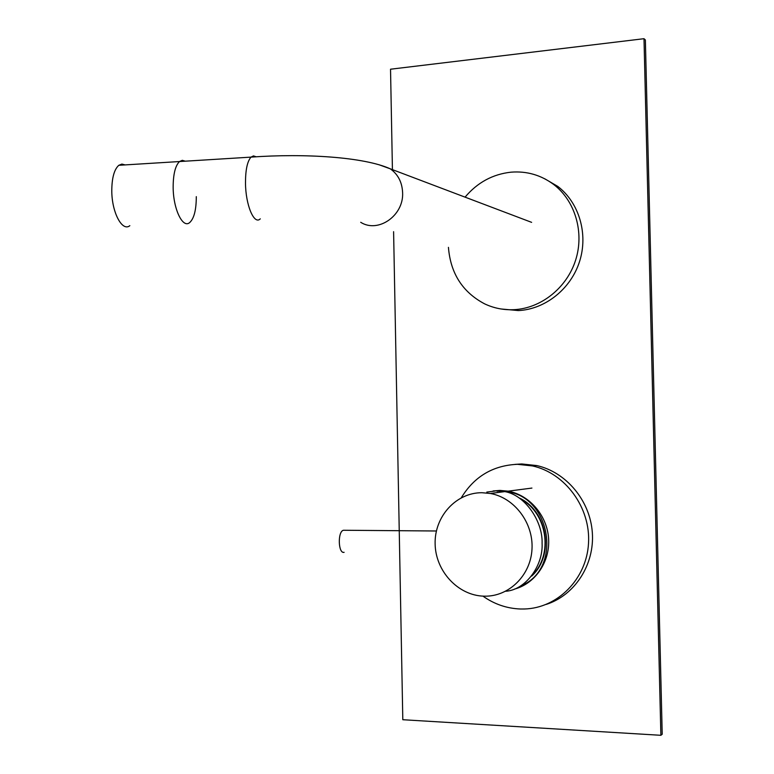 <?xml version="1.0" encoding="UTF-8"?>
<svg xmlns="http://www.w3.org/2000/svg" width="774" height="774" viewBox="0 0 774 774"><rect width="100%" height="100%" fill="white"/><g stroke="black" fill="none" stroke-linecap="round" stroke-linejoin="round"><path stroke-width="1.16" d="M521.26 499.375C547.15 513.365 553.41 554.348 532.589 574.83M519.499 498.088C547.682 511.208 554.706 555.548 531.641 576.098M494.886 491.064L486.778 492.09M497.314 492.312L498.321 492.448M494.876 490.813L504.793 491.606C524.82 494.915 542.884 521.134 542.09 543.251C543.319 565.765 525.478 590.078 505.664 591.259M490.368 493.483L481.892 492.709C455.992 492.632 434.408 516.577 435.123 543.832C435.462 571.086 458.053 595.641 484.021 596.164L484.572 596.174C508.895 596.696 530.645 575.469 531.99 549.24C533.605 523.031 514.487 497.759 490.368 493.483L504.793 491.606M344.633 530.267L343.472 530.258C337.503 531.341 338.161 554.01 344.12 552.317M189.727 222.535C182.79 228.881 173.202 209.086 173.153 187.221C173.192 174.237 175.311 165.675 179.5 161.543L182.306 160.324L185.267 161.185L182.306 160.324L179.5 161.543C175.311 165.675 173.192 174.237 173.153 187.221C173.202 209.086 182.79 228.881 189.727 222.535C194.09 218.442 196.277 209.812 196.296 196.635M129.838 225.679C122.224 231.997 111.775 212.444 111.785 190.781C111.862 177.914 114.204 169.419 118.809 165.297L121.886 164.078L125.127 164.91M393.598 231.687L402.809 719.723L660.88 735.3L662.215 734.236L645.371 39.977L643.997 38.7L390.531 69.215L392.428 169.632M660.88 735.3L643.997 38.7M465.058 197.147C477.403 182.5 492.757 174.169 511.111 172.167C526.784 170.948 540.958 175.04 553.633 184.444C575.227 200.882 584.505 232.471 575.604 260.209C566.761 287.967 541.007 308.352 514.052 309.677C503.651 310.161 493.831 308.216 484.582 303.834C462.562 292.185 450.516 273.348 448.436 247.341M544.78 178.804L557.744 186.379C579.184 202.691 588.395 234.019 579.562 261.525C570.786 289.06 545.206 309.271 518.445 310.577L501.03 308.981M461.304 497.75C474.239 476.571 492.922 465.426 517.351 464.313L532.473 465.929C565.243 473.088 590.697 507.57 588.521 543.232C586.673 578.923 557.619 608.171 524.395 608.993L520.447 609.003C506.806 608.48 494.296 604.194 482.918 596.125M514.971 464.381L521.734 463.955L536.75 465.561C566.152 472.072 590.136 500.555 592.333 532.628C594.664 564.691 574.763 595.312 546.28 604.388M521.221 585.695C563.627 568.387 550.15 493.976 504.58 491.567M514.497 589.091C535.279 583.606 550.198 561.731 548.602 538.598C547.131 515.465 529.455 494.973 508.141 491.161L499.888 490.416L493.077 490.968M360.703 222.302C378.167 233.448 403.864 215.588 402.615 192.687C402.151 182.325 398.059 174.382 390.348 168.848L378.931 164.707M260.277 218.849C254.162 225.215 245.61 205.139 245.493 183.032C245.484 169.903 247.322 161.263 251.028 157.122L253.466 155.913L256.049 156.745M531.922 488.075L508.141 491.161L499.869 490.426L493.241 490.948M343.472 530.258L436.391 530.993M531.622 222.351L390.348 168.848C364.08 156.958 304.879 153.252 251.028 157.122L118.809 165.297M553.633 184.444L557.744 186.379M532.473 465.929L536.75 465.561"/></g></svg>
